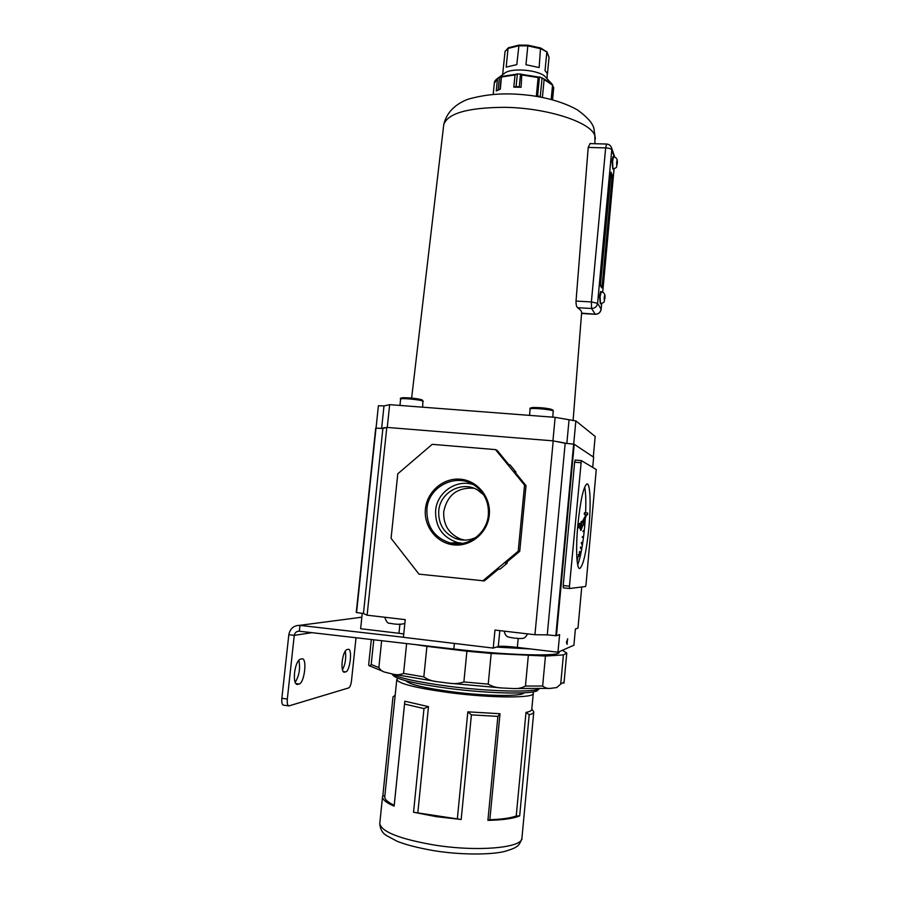 <?xml version="1.0" encoding="UTF-8"?>
<svg xmlns="http://www.w3.org/2000/svg" width="899" height="899" viewBox="0 0 899 899"><rect width="100%" height="100%" fill="white"/><g stroke="black" fill="none" stroke-linecap="round" stroke-linejoin="round"><path stroke-width="1.35" d="M617.107 164.191L616.972 160.528L616.928 165.146M604.746 298.828L604.858 295.996L604.229 297.378L604.555 299.884M612.938 156.797L611.927 161.067L612.86 169.012M600.599 291.613L599.442 296.423L600.363 303.738M588.204 147.425L576.034 301.086L591.385 301.929L605.656 147.908L588.204 147.425L590.104 143.593M577.574 307.705C580.552 309.638 581.889 311.459 581.586 313.133L595.217 314.201L591.576 308.492L577.574 307.705C576.473 306.716 575.956 304.503 576.034 301.086M610.59 174.754L612.073 174.799L610.949 172.215M612.073 174.799L612.118 177.564L610.331 177.496M600.689 286.039L602.116 286.118L612.118 177.564M602.116 286.118L601.734 287.849L600.633 285.949L600.577 283.32L611.118 172.215M604.218 298.378L604.813 298.412M616.613 163.787L617.175 163.798M344.486 672.205L344.283 672.238C342.362 671.8 341.642 668.283 342.159 661.709C343.115 654.73 344.688 650.685 346.879 649.572L348.273 649.292C352.61 648.404 350.071 671.25 345.755 671.879L343.699 672.104M294.535 672.812C293.973 680.116 294.883 683.993 297.266 684.465L299.12 684.004C304.469 683.173 307.391 657.81 302.042 658.832L300.288 659.181C297.569 660.484 295.647 665.024 294.535 672.812M288.601 705.85L283.522 705.164C282.072 704.883 281.522 702.602 281.859 698.309L288.826 634.694C290.107 628.603 293.692 625.49 299.592 625.356L361.848 617.208L299.592 625.356M295.13 682.42C299.243 675.767 300.48 668.339 298.828 660.136M345.295 650.943C346.351 657.753 345.396 664.091 342.44 669.935M281.859 698.309L287.32 699.04L294.265 635.357L288.826 634.694M287.32 699.04C286.972 703.344 287.523 705.625 288.95 705.895L348.801 687.881C350.059 687.106 350.97 684.712 351.498 680.7L356.026 637.739M559.054 651.741L559.021 652.18C561.841 656.742 508.767 655.483 453.838 649.022L299.345 631.21L299.985 625.389L403.415 637.234M530.826 648.988L496.394 647.089M299.345 631.21L299.109 631.188C296.479 631.278 294.861 632.671 294.265 635.357L312.009 632.66M358.274 617.613L361.555 617.186M538.074 689.657C538.164 694.511 492.247 694.118 448.455 688.353C414.877 683.757 396.369 679.363 392.93 675.171L391.897 673.902M392.133 673.958C398.853 678.015 417.529 682.094 448.14 686.218C490.427 691.747 535.725 692.623 539.861 688.432M531.803 709.03L533.781 711.828C533.837 712.974 532.309 713.952 529.196 714.727L519.678 815.865C513.475 818.539 502.878 820.045 487.91 820.36L489.843 819.719C501.721 819.315 510.52 818.068 516.228 816L519.678 815.865M497.889 716.391L471.402 714.862L467.828 711.839L500.013 713.716L497.889 716.391L487.91 820.36M471.402 714.862L461.176 819.483L436.251 816.64L413.54 812.246L461.176 819.483M524.005 692.826C522.488 696.658 485.797 696.253 451.298 691.691C424.013 687.949 408.91 684.308 405.966 680.779M397.864 678.239L396.774 679.61C398.751 683.712 416.192 688.05 449.073 692.612C491.438 698.231 535.388 698.276 533.287 693.241L532.466 691.972M467.828 711.839L457.366 818.652M500.013 713.716L489.843 819.719M533.264 693.545L531.781 709.333C531.837 710.592 529.916 711.615 525.994 712.401L516.228 816M562.369 650.28L566.763 653.045L563.392 654.921L545.446 656.056L491.191 653.438L466.907 651.191L463.884 681.948C459.131 683.588 454.164 684.015 448.972 683.195L437.06 681.678C432.071 681.184 427.654 679.588 423.834 676.868L426.913 646.359L415.799 644.639M466.907 651.191L426.913 646.359M406.618 643.583L403.572 673.441C399.954 674.857 396.448 675.104 393.054 674.16L385.177 672.238C382.536 671.654 380.423 670.103 378.861 667.586L381.648 640.695M373.77 639.785L371.197 664.496C370.13 665.889 369.399 666.271 368.995 665.62L368.702 664.428M563.392 654.921L560.706 684.094L556.728 687.555L550.39 688.387C547.794 688.769 545.21 687.982 542.648 686.027L545.446 656.056M528.309 655.719L525.443 686.061C521.735 688.061 517.622 688.881 513.104 688.533L501.957 687.971C497.035 687.881 492.461 686.6 488.224 684.139L491.191 653.438M566.73 653.359L563.988 683.218M384.806 796.424L384.75 796.964C384.75 799.559 387.907 802.324 394.223 805.257L394.144 806.167C386.413 802.852 382.536 799.728 382.524 796.784L382.873 795.379L384.817 796.3M417.833 812.64L428.475 706.648L404.82 701.186L394.223 805.257M428.475 706.648L423.98 708.581L413.54 812.246M423.98 708.581L404.55 704.052L394.144 806.167M392.987 696.871L394.447 695.804L392.987 696.871L382.873 795.379M529.196 714.727L525.994 712.401M395.167 695.298L394.436 695.815L395.178 695.197M404.55 704.052L404.82 701.186M581.001 527.387L581.271 524.398L581.001 527.387M580.597 523.611L579.327 523.488L578.855 525.634L578.967 527.927L580.203 528.039M581.653 525.982L581.541 523.701L581.181 528.14L581.653 525.982M581.35 521.442L581.271 521.442C580.237 524.69 580.001 527.657 580.552 530.309L580.923 530.354M586.519 514.689L582.069 522.96L581.72 521.476C580.675 524.735 580.439 527.691 581.001 530.354L586.586 514.689M586.092 514.644L582.013 522.195M587.541 513.88L587.586 514.779L587.541 513.88M587.721 513.048L584.496 512.745L584.305 513.576L584.35 514.475L587.575 514.779M588.924 527.342C591.137 503.923 590.194 482.28 586.789 483.999C583.361 487.112 580.383 500.721 577.855 524.836C575.54 549.087 576.686 570.303 579.956 568.404C583.507 564.819 586.496 551.132 588.924 527.342M577.709 564.875C580.608 557.245 582.923 544.592 584.642 526.938L585.339 517.734M585.451 515.812L585.519 514.588M585.597 512.857C586.092 501.013 585.788 492.427 584.676 487.078M584.867 516.914L583.979 518.554M582.889 531.478L583.889 531.702L583.406 530.646L582.889 531.478L583.406 530.646M581.271 542.985L582.069 544.828L581.822 542.232L581.271 542.985L581.822 542.232M579.304 552.02L579.866 555.245L579.889 551.458L579.304 552.02L579.889 551.458M577.877 556.942L577.136 561.201M583.485 524.668L583.878 525.14L584.226 524.387L583.878 525.14M582.114 537.029L582.788 537.58L582.597 536.658M580.327 547.367L580.889 548.682L580.833 547.053M578.338 554.571L578.765 556.47L578.844 554.38M586.047 584.339L596.262 469.525L581.338 460.58L569.449 586.204L569.573 588.519L585.586 586.508L586.047 584.339M580.866 462.715L574.641 462.187L563.201 585.541L569.449 586.204M574.641 462.187L575.135 460.063L581.338 460.58L575.135 460.063M569.55 588.508L563.325 587.845L563.201 585.541M583.327 531.511L583.889 531.702M581.698 543.03L582.069 544.828M579.743 552.065L579.866 555.245M580.765 547.412L580.889 548.682M578.776 554.616L578.765 556.47M576.888 558.335L576.832 557.537M425.429 508.958C427.081 491.495 443.398 477.571 460.445 479.212C477.515 480.583 491.146 497.361 489.292 515.06C487.696 532.77 470.986 546.794 453.883 544.906C436.757 543.277 423.519 526.398 425.429 508.958M488.337 514.992C489.09 503.182 484.977 493.652 475.987 486.426C457.939 471.806 428.385 485.64 426.913 509.126C426.452 526.398 434.251 537.703 450.287 543.018C467.694 547.727 486.988 533.601 488.337 514.992M473.166 484.55C456.276 478.976 436.959 492.438 435.61 510.542C435.195 526.904 442.589 537.591 457.793 542.625L462.715 543.356M483.718 494.911L477.481 489.933C461.996 480.403 439.971 492.382 438.746 510.846C438.218 523.926 443.78 533.141 455.445 538.467C462.502 541.007 469.424 540.602 476.234 537.254M473.818 488.224C457.265 487.236 447.23 495.068 443.713 511.688C443.196 524.578 448.68 533.646 460.164 538.894L464.603 540.119M593.643 457.22L592.711 467.39L593.643 457.22L574.214 444.263L556.436 635.717L559.605 634.593L557.964 652.225L517.341 647.381C507.542 646.291 501.181 645.999 498.293 646.493L493.236 648.089L403.404 637.324L405.224 619.625L367.118 615.197L363.443 613.523L356.262 612.477L358.105 595.284M573.629 444.162L565.179 443.274L547.266 634.885L555.829 635.694L573.629 444.162L574.214 444.263M565.179 443.274L553.211 440.87L534.939 634.728L547.266 634.885M515.812 473.189L515.925 472.054L510.183 465.03L508.632 464.401L497.136 450.343L495.495 449.612L432.205 444.342L397.774 473.807L391.076 538.321L418.99 574.146L484.37 580.9L498.484 569.101L500.114 569.067L507.137 563.19L507.283 561.74M553.211 440.87L386.806 427.396L367.118 615.197M358.117 595.262L375.715 428.115L382.873 428.475L386.806 427.396M362.252 613.354L360.634 628.716L398.965 633.289L399.931 623.917M403.752 633.93L398.965 633.289M557.964 652.225L573.899 645.212L575.382 629.019L577.99 628.086L581.743 586.991L577.978 628.098M534.939 634.728L494.978 630.075L493.236 648.089M566.988 644.246L567.584 638.818M567.28 644.28L566.37 642.437L567.775 638.841M555.829 635.694L556.436 635.717M454.984 543.76L455.085 542.76M518.217 551.233L519.734 551.323L526.016 485.651L524.555 485.145L518.217 551.233L482.639 581.001M524.555 485.145L495.495 449.612M526.016 485.651L514.408 471.458L515.925 472.054M519.734 551.323L505.553 563.179L507.137 563.19M387.267 427.43L389.649 404.651L555.144 417.338L575.854 420.923L595.172 436.431L593.295 456.984M389.649 404.651L383.985 405.955L378.4 405.707L376.04 428.115M557.818 441.667L566.707 443.443M384.637 427.632L381.637 428.407L383.985 405.955M552.93 440.847L555.144 417.338M573.686 444.173L575.854 420.923M566.842 443.454L569.011 420.193M503.665 73.92L505.26 72.729C513.138 67.56 539.198 70.156 545.288 76.73L546.03 77.539M500.327 89.147L496.259 90.923L500.327 89.147L501.485 76.482L498.057 78.044L494.326 83.169M521.094 87.27L513.812 87.147L516.105 86.484L521.094 87.27L521.813 74.37L517.352 73.83L515.026 74.92L501.53 77.011M542.4 97.429L544.131 79.573L543.569 78.73L539.467 76.898L538.13 77.561L522.297 75.033M551.177 99.452L552.559 85.135L544.131 79.573M538.141 96.631L536.332 96.114L538.13 77.561M513.812 87.147L515.026 74.92M496.259 90.923L497.473 78.854M547.435 73.887L549.042 57.345L546.85 51.962L545.03 70.65L547.233 73.28L547.131 78.73M540.793 48.029L546.85 51.962L540.973 48.771L527.814 45.883L525.96 64.728L539.142 67.56L540.535 48.052M508.98 47.737L508.047 48.445L506.182 67.11L516.79 64.616L518.993 45.107L527.78 45.175L540.76 48.018M503.024 70.909L505.069 51.367L508.362 47.804M552.525 99.811L553.683 87.787L552.559 85.214M543.569 78.73L551.244 83.202L552.559 85.135M551.334 99.497L552.671 85.607M498.203 89.653L499.451 77.134M499.99 88.866L501.237 76.325M516.105 86.484L517.352 73.83M519.307 86.54L520.555 73.875M536.332 96.114L537.613 95.856L539.467 76.898M537.613 95.856L540.265 96.721L542.097 77.786M540.265 96.721L540.928 97.137M549.042 57.345L546.794 51.524M505.047 51.524L508.047 48.445L518.644 45.804L527.814 45.883L527.792 45.175L519.049 45.096M617.175 163.899C615.984 166.922 618.254 167.236 612.949 169.023L612.579 161.09L613.59 156.819M616.635 162.831L616.602 164.214M600.498 291.602L601.161 291.636C604.386 292.647 605.611 294.906 604.813 298.446C603.544 302.019 605.791 302.008 600.465 303.738L600.105 296.468L601.262 291.647M604.229 297.917L604.195 299.266M617.186 163.247L617.231 161.854M616.905 160.91L616.725 161.876M604.825 297.872L604.858 296.535M604.499 295.906L604.308 296.951M614.208 156.898L611.758 149.807L597.588 303.345L601.105 309.166L601.611 303.615M602.678 292.029L614.006 168.888M606.6 144.031L605.656 147.908C609.028 148.11 611.062 148.74 611.758 149.807L611.534 147.762L614.646 156.774M591.385 301.929L591.576 308.492C594.947 308.357 596.947 306.638 597.588 303.345L591.385 301.929M601.139 309.323L601.105 309.166C600.476 312.391 598.52 314.066 595.217 314.201L595.396 314.29C598.61 314.144 600.532 312.492 601.139 309.323L601.667 303.592M296.445 684.274L297.547 684.42M453.838 649.022L454.388 643.437M295.715 683.555L299.12 684.004M343.115 671.542L345.755 671.879M379.839 822.945L379.771 823.551C381.412 831.732 399.302 838.846 433.442 844.891C477.493 852.151 523.724 847.824 521.959 837.744L533.748 712.188M499.99 687.78L451.073 683.375M434.734 681.262L394.672 674.419M560.706 684.094L564.089 682.026M525.443 686.061L542.648 686.027M463.884 681.948L488.224 684.139M403.572 673.441L423.834 676.868M371.197 664.496L378.861 667.586M376.007 428.104L356.555 612.545M518.195 638.459L517.341 647.381M498.293 646.493L499.822 630.637M506.766 631.446L521.881 633.211M401.123 619.153L386.66 617.467M422.665 407.18L422.878 401.134C420.294 399.606 400.358 397.785 400.606 399.1L400.606 399.145M402.235 398.448C398.167 396.74 419.024 398.302 421.901 399.931M552.784 417.158L553.211 410.989C551.75 409.438 529.882 407.55 530.129 408.989L530.129 409.045M531.545 408.191C528.702 406.539 550.581 408.18 552.177 409.742M467.907 410.652L479.504 411.54M594.992 143.716L594.812 135.659C591.16 122.286 547.277 107.869 504.811 107.329C468.019 107.532 447.668 113.285 443.758 124.601L443.645 125.545M496.349 79.314L498.08 78.033M501.485 76.482L515.734 74.28M521.813 74.37L538.557 77.044M552.582 99.823L553.683 87.787M589.879 143.582L606.522 144.031C608.971 144.2 610.646 145.447 611.534 147.762M614.062 168.866L602.723 292.051M581.563 313.493L595.307 314.29M617.175 163.854C617.871 159.73 616.647 157.381 613.5 156.819L612.848 156.797M296.704 684.386L297.266 684.465M521.892 838.441C519.15 845.892 517.981 847.476 504.496 851.477C490.787 854.893 460.299 855.016 434.161 850.712M368.657 664.822L371.309 639.504M564.078 682.195L566.741 653.359M384.75 796.964L396.774 679.61M433.97 850.69C417.316 847.746 404.921 844.543 396.751 841.082L386.514 835.564C382.378 833.058 380.131 829.047 379.771 823.551L382.524 796.784M549.289 688.387L515.026 688.522M500.473 687.836L450.556 683.341M435.318 681.375L394.268 674.362M382.985 671.351L369.444 665.799M579.226 568.325L579.956 568.404M382.895 428.329L363.432 613.646M375.715 428.115L356.262 612.477M460.164 538.894L455.445 538.467M457.793 542.625L450.287 543.018M527.522 633.874C524.432 639.964 521.735 638.065 520.083 638.537M514.644 638.144L519.667 638.526M504.215 631.154C505.688 637.908 509.385 636.885 509.643 637.312M509.834 637.369L513.947 638.065M404.82 623.535L399.931 624.423M394.436 624.018L399.471 624.412M384.794 617.253C386.255 621.76 387.963 623.76 389.908 623.254M390.031 623.299L393.762 623.94M399.954 405.438L400.606 399.1C397.437 396.459 419.35 398.223 422.44 400.134L423.249 401.46M529.522 415.372L530.129 408.989C527.095 406.517 548.84 407.483 552.93 410.113L553.357 411.169M595.374 138.884L593.891 128.343C592.486 122.961 586.991 116.803 577.383 109.88C564.741 102.801 548.952 97.98 530.017 95.395C512.452 93.395 492.585 92.361 468.143 99.182C456.063 103.688 446.545 112.15 443.758 124.601L411.63 398.077M581.631 312.605L573.09 420.631M505.26 72.729L498.496 77.752M545.288 76.73L552.525 84.663M498.057 78.044C495.574 79.786 494.349 81.36 494.36 82.764L493.214 94.305M502.653 74.662L503.058 70.605M508.519 47.726L518.993 45.107M553.683 87.563L553.694 88.327"/></g></svg>
